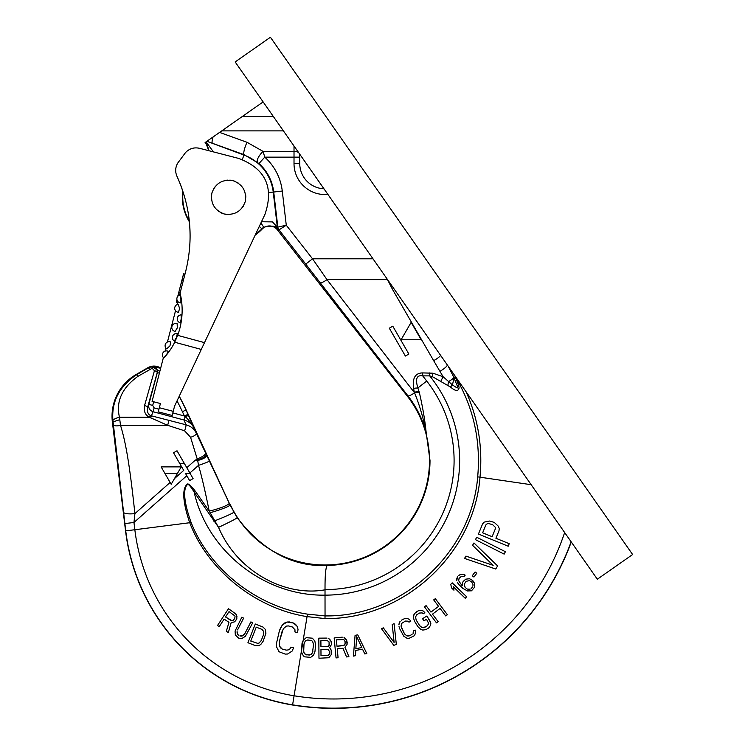 <?xml version="1.0" encoding="UTF-8"?>
<svg xmlns="http://www.w3.org/2000/svg" width="745" height="745" viewBox="0 0 745 745"><rect width="100%" height="100%" fill="white"/><g stroke="black" fill="none" stroke-linecap="round" stroke-linejoin="round"><path stroke-width="1.12" d="M454.022 377.827L452.457 384.979C459.814 389.682 458.566 389.495 454.022 377.827L453.891 377.37A8.614 2.012 153.7 0 1 448.611 381.533L443.117 376.737L432.975 373.208L422.694 372.91C415.244 373.003 412.218 378.143 413.624 388.322A11.482 2.943 172.1 0 1 417.852 387.987L419.295 392.326C422.629 406.593 424.911 419.947 426.149 432.379L430.005 460.522A104.98 104.98 0 0 1 327.269 565.474C325.714 567.066 324.96 575.112 325.025 589.602L325.016 589.807C286.276 596.941 237.757 572.747 218.546 527.339L209.233 511.135L195.386 491.318C190.329 484.567 187.377 482.462 186.539 485.004C185.859 485.47 179.005 491.691 189.863 523.083C207.771 569.692 255.041 608.423 307.042 616.618L324.978 618.573C402.905 619.71 474.044 554.82 480.022 477.07C482.788 447.037 478.132 418.588 466.053 391.712M324.978 618.573L325.044 615.919C401.592 617.074 471.678 553.423 477.685 476.856C480.776 442.204 474.099 410.178 457.644 380.788L455.521 377.743C458.277 383.964 459.432 387.512 458.967 388.406C458.343 388.899 458.324 393.621 450.399 386.99L432.37 376.644L429.716 375.88L422.694 375.88C416.753 374.8 415.142 378.833 417.852 387.987L426.736 381.049A129.09 129.09 0 0 1 325.025 589.602M327.269 565.474C293.083 567.066 263.06 551.151 237.189 517.719A20.702 0.82 -25.1 0 1 218.546 527.339L194.156 492.119C189.919 485.125 187.47 482.872 186.809 485.358C186.427 485.721 180.104 491.747 191.139 522.543C209.177 568.575 256.196 606.514 307.471 614.131L325.044 615.919L325.016 589.807M440.658 355.449A8.614 1.946 -30 0 1 433.646 360.645L443.117 376.737A11.482 1.36 -63.5 0 0 440.863 381.254M433.646 360.645L392.401 289.218L387.353 279.319M413.624 388.322L414.257 392.168A11.482 2.924 169.5 0 1 419.053 391.619M422.694 372.91L422.694 375.88L426.736 381.049M429.716 372.91L429.716 375.88L431.094 377.64A134.621 134.621 0 0 1 325.016 595.143C264.503 596.186 207.343 551.188 194.156 492.119A6.873 1.276 -32.4 0 0 195.386 491.318M237.189 517.719L230.009 504.821L196.224 433.059C194.063 428.766 190.608 425.991 185.85 424.752L150.658 415.626C147.957 414.257 146.923 411.585 147.547 407.617L157.204 372.658C157.502 368.542 155.631 366.54 151.589 366.67L148.143 367.993L136.354 374.865C119.163 386.674 111.35 401.918 112.923 420.618L125.737 530.84A200.731 200.731 0 0 0 292.608 704.835A252.974 252.974 0 0 0 571.136 541.783M210.071 512.737A18.169 1.984 -16.4 0 0 230.009 504.821L186.157 409.946A261.197 261.197 0 0 0 179.247 396.21M189.863 473.01L198.505 465.364C201.504 475.478 205.089 490.741 209.233 511.135A17.778 2.607 -15.1 0 0 229.19 503.071M206.607 454.981C206.71 457.085 203.739 458.929 197.695 460.522L194.911 460.522L197.695 460.522L198.505 465.364A9.806 0.698 -18.7 0 0 209.419 460.95M113.352 424.399A7.105 2.84 162.8 0 0 120.513 425.311L167.616 425.311L149.363 417.237C145.21 415.133 143.617 411.221 144.567 405.513L154.439 370.703L152.176 368.272L137.974 376.309C121.947 387.931 115.773 401.574 119.47 417.237L120.513 425.311C125.998 443.163 129.816 466.128 134.901 513.622L133.96 522.478L134.845 529.742L191.139 522.543M190.18 473.55L185.542 473.55L189.621 480.609L193.095 478.607L184.453 463.632L179.815 463.632L183.726 470.412L173.548 452.774L177.021 450.762L184.453 463.632M181.231 466.892L171.192 484.297L161.143 466.892L164.99 473.55L177.394 473.55L181.231 466.892L161.143 466.892M197.695 460.522L190.562 437.25A6.183 2.337 -16.3 0 0 196.224 433.059L186.036 410.001A261.076 261.076 0 0 0 179.182 396.34M170.121 482.453L134.901 513.622A11.482 2.812 173.4 0 1 123.502 512.169M186.799 475.72L133.96 522.478L124.862 523.577M232.03 620.715L225.53 616.981L229.041 611.608L225.53 616.981L230.941 620.511L233.064 620.371L232.03 620.715M234.051 619.486L233.064 620.371L234.759 618.406L235.066 616.059L229.041 611.608M261.206 640.579L259.158 642.991L257.891 643.41L250.767 641.072L256.252 627.141L261.951 629.385L263.693 631.453L263.553 634.61L261.206 640.579L259.158 642.991L257.891 643.41L250.767 641.072M302.489 641.65L301.976 643.755L302.489 641.65M235.532 620.957L236.882 618.266L236.519 614.457L228.492 608.702L217.512 625.521L219.216 626.638L224.124 619.123L228.966 622.289L226.34 631.294L228.333 632.598L231.146 622.69L234.545 621.842L236.463 619.523L236.966 616.273L235.336 613.172M243.634 618.136L241.827 617.205L243.634 618.136L237.571 629.916M237.106 633.045L237.087 631.592L237.618 634.274L237.106 633.045M238.633 635.28L237.618 634.274L238.633 635.28M241.25 636.146L239.843 635.904L242.553 635.848L241.25 636.146M244.826 633.66L242.553 635.848L244.826 633.66L250.897 621.879L252.713 622.811L250.897 621.879M263.106 641.324L265.918 633.25L265.267 629.32L262.892 627.001L255.293 624.012L247.936 642.712L255.535 645.701L258.85 645.626L260.741 644.537L263.106 641.324L265.918 633.25L265.267 629.32L262.892 627.001M280.772 627.43L279.44 630.605L282.374 625.027L280.772 627.43M284.879 622.857L282.374 625.027L287.021 622.019L284.879 622.857M289.433 621.954L287.021 622.019L293.465 623.034L289.433 621.954M295.523 624.301L293.465 623.034L296.957 626.098L295.523 624.301M297.6 632.645L298.037 629.218L296.957 626.098L298.037 629.218L297.6 632.645L294.918 631.928L295.001 629.823L292.403 627.001L288.371 625.921L286.406 626.098L283.277 628.808L279.468 641.24L282.122 631.332M279.207 644.006L279.468 641.24L279.571 646.222L279.207 644.006M280.558 647.908L279.571 646.222L282.178 649.044L280.558 647.908M286.201 650.124L282.178 649.044L286.201 650.124L288.175 649.947L286.201 650.124M289.87 648.979L288.175 649.947L289.87 648.979L290.848 647.116L289.87 648.979M293.53 647.843L290.848 647.116L293.53 647.843L292.198 651.028L287.561 654.026L285.139 654.091L279.049 651.745L276.535 646.828L276.348 643.941L279.44 630.605M252.713 622.811L245.366 636.342L241.985 638.446L238.67 638.186L235.327 635.019L235.075 631.043L241.827 617.205M315.005 651.279L315.535 644.881L315.005 651.279L313.664 655.023L310.74 657.351L304.64 656.848L303.355 655.879L301.604 652.303L301.976 643.755M160.687 368.095A12.06 12.06 0 0 0 147.966 367.685L136.149 374.512A48.22 48.22 0 0 0 112.383 422.07L125.551 530.859L134.845 529.742A191.558 191.558 0 0 0 294.089 695.783L303.168 640.29L306.232 637.673L312.341 638.186L314.837 640.961L315.535 644.881L314.837 640.961L312.341 638.186L306.232 637.673L303.168 640.29L307.471 614.131M312.965 651.102L311.708 653.998L309.222 655.088L305.189 654.315L303.671 652.052L304.007 643.922L305.273 641.026L307.75 639.946L311.783 640.709L312.732 641.65L313.505 644.714L312.49 652.778L310.618 654.771L306.512 654.855L304.249 653.384L303.476 650.32L304.007 643.922M320.937 646.679L320.89 640.7L320.937 646.679L327.4 646.641L320.937 646.679M328.415 646.204L327.4 646.641L329.094 645.347L328.415 646.204M329.42 644.062L329.094 645.347L329.067 641.92L327.353 640.653L320.89 640.7M320.993 655.656L320.955 649.249L320.993 655.656L327.465 655.619L320.993 655.656M328.48 655.181L327.465 655.619L329.15 654.324L328.48 655.181M329.486 653.039L329.15 654.324L329.476 651.754L328.443 649.621L320.955 649.249M344.404 645.114L336.991 646.25L336.386 639.862L336.991 646.25L343.426 645.636L345 644.202L344.404 645.114M345.214 642.888L345 644.202L345.093 641.613L343.873 639.582L336.386 639.862M361.865 647.554L355.849 648.681L361.865 647.554L356.725 636.77L355.849 648.681M482.63 532.824L485.889 524.862L487.044 523.865L488.646 523.539L492.622 524.676L495.267 527.227L495.388 528.745L492.128 536.707L482.63 532.824L492.128 536.707M466.165 588.503L467.366 589.072L466.165 588.503M468.782 589.388L467.366 589.072L470.095 589.165L468.782 589.388M471.082 588.671L472.628 586.855L471.082 588.671M472.963 585.803L472.982 584.471L472.963 585.803M471.687 582.031L472.982 584.471L471.687 582.031L469.518 580.625L466.128 581.305L464.237 584.173L465.187 587.665M330.128 648.327L331.162 650.031L330.128 648.327M331.525 653.449L331.162 650.031L331.199 654.734L328.834 657.742L318.972 658.235L318.832 638.148L326.999 638.093M330.072 639.778L328.703 638.502L331.106 641.482L330.072 639.778M331.469 644.472L331.106 641.482L331.469 644.472L329.448 647.908M338.081 657.742L337.234 648.802L338.081 657.742L336.051 657.928L334.151 637.925L342.281 637.161M345.484 638.567L344.013 637.422L346.667 640.179L345.484 638.567M347.291 643.121L346.667 640.179L347.068 644.434L344.944 647.209L348.921 656.708L346.546 656.932L342.989 648.252L337.234 648.802M357.749 634.842L355.076 635.336L353.428 656.094L355.43 655.712L355.821 650.422L362.517 649.165L364.799 653.961L366.801 653.589L357.749 634.842L355.076 635.336M381.44 628.612L383.34 627.867L394.124 642.488L392.224 624.422L394.124 623.686L396.321 644.388L393.788 645.366L381.44 628.612L383.34 627.867M399.022 626.629L399.665 628.696L399.022 626.629M399.32 622.662L398.864 624.794L400.158 621.283L399.32 622.662M401.49 620.147L404.237 618.778L401.49 620.147M405.951 618.406L404.237 618.778L407.543 618.564L405.951 618.406M410.784 621.246L409.526 619.486L407.543 618.564L409.526 619.486L410.784 621.246L408.958 622.159L408.083 621.162L405.373 621.079L401.611 623.435L401.034 626.107L404.349 633.529L401.499 627.784M405.42 634.908L404.349 633.529L405.42 634.908M407.897 636.062L406.602 635.746L409.303 635.839L407.897 636.062M412.041 634.47L409.303 635.839L412.041 634.47M415.17 630.056L413.335 630.959L413.075 633.483L413.335 630.959L415.17 630.056L415.812 632.114L414.518 635.625L408.735 638.512L407.133 638.353L403.781 636.202L399.665 628.696M422.545 618.685L423.896 620.874L426.503 619.263L428.682 623.444L427.323 625.781L423.337 627.746L422.015 627.551L419.575 625.539L416.213 620.082L415.505 617L416.865 614.653L419.472 613.051L422.173 612.893L423.132 613.806L424.874 612.735L423.458 611.096L421.4 610.351L418.122 610.863L414.295 613.731L413.326 617.344L414.471 621.153L417.843 626.61L420.729 629.348L422.788 630.093L426.065 629.572L428.673 627.97L430.601 625.269L430.861 623.099L426.894 616.003L422.545 618.685L426.894 616.003L430.256 621.46M450.772 584.294L451.498 587.842L450.772 584.294L452.187 582.832L450.772 584.294M465.942 556.105L464.517 558.424L465.942 556.105L493.162 565.343L472.553 545.293L473.978 542.975L472.553 545.293M476.688 537.229L475.459 539.65L476.688 537.229L505.389 551.7L504.169 554.122L475.459 539.65M494.28 522.422L489.679 521.025L484.045 522.143L482.555 523.986L478.439 534.044L482.555 523.986L484.045 522.143L489.679 521.025L494.28 522.422L498.023 525.914L499.243 528.363L499.01 530.719L495.928 538.263L509.217 543.701L508.192 546.215L478.439 534.044M465.709 579.163L463.176 581.472L462.394 583.046L462.366 585.71L461.723 585.151L462.366 585.71L462.394 583.046L463.176 581.472L465.709 579.163L469.425 578.753L471.492 579.629L469.425 578.753L465.709 579.163M473.122 581.016L471.492 579.629L474.304 582.916L474.816 586.93L471.501 590.813L467.46 590.943L462.887 588.392L458.557 584.248L460.615 586.445M457.374 582.339L458.557 584.248L457.374 582.339M456.862 578.325L456.741 580.457L457.644 576.76L456.862 578.325M458.529 575.717L459.954 574.702L458.529 575.717M462.04 574.246L459.954 574.702L464.005 574.572L462.04 574.246M465.197 575.149L464.005 574.572L465.197 575.149L464.098 576.444L461.36 576.351L459.05 578.399L458.697 580.783L461.723 585.151M426.065 605.611L424.436 606.83L426.065 605.611L430.945 612.101L426.065 605.611M435.322 598.663L433.683 599.883L435.322 598.663L447.391 614.727L445.752 615.947L440.109 608.432L432.491 614.15L438.135 621.675L436.505 622.894L424.436 606.83M476.791 573.25L475.087 571.964L472.228 575.783L475.087 571.964L476.791 573.25L473.941 577.058L472.228 575.783M392.224 624.422L394.124 623.686M428.291 622.168L428.682 623.444L427.323 625.781L424.715 627.392L422.015 627.551L419.575 625.539L416.213 620.082M424.874 612.735L423.458 611.096L421.4 610.351L418.122 610.863L415.514 612.474L413.587 615.174L413.326 617.344L414.471 621.153M451.498 587.842L453.956 590.217L453.23 586.669L465.215 598.254L466.64 596.792L452.187 582.832M473.978 542.975L497.613 565.939L495.723 569.031L464.517 558.424M492.622 524.676L495.267 527.227L495.388 528.745M430.945 612.101L438.563 606.383L433.683 599.883M438.135 621.675L432.491 614.15M571.266 541.978A253.16 253.16 0 0 1 292.58 705.021A200.927 200.927 0 0 1 125.551 530.859M299.76 154.215L299.76 154.262A5.737 2.868 180 0 0 299.76 154.215L299.76 163.555A25.256 25.256 0 0 0 323.963 188.792A25.256 25.256 0 0 1 299.76 163.555L294.014 163.555A31.001 31.001 0 0 0 327.902 194.417M372.994 258.804L312.528 258.804L326.981 279.608L414.546 392.792A8.614 1.788 142.2 0 1 407.887 395.772C416.334 406.696 422.424 418.895 426.149 432.379C423.365 418.122 419.5 404.926 414.546 392.792A11.482 3.017 170.1 0 1 419.295 392.326M392.401 289.218A8.614 1.946 -30 0 0 393.751 288.455M439.969 371.299A8.614 1.918 -31.4 0 0 447.373 365.031M453.956 377.492L448.127 366.112M455.772 377.035L454.646 377.054L455.521 377.743M453.956 377.342L454.646 377.054M447.903 385.267A11.482 3.38 -77.5 0 1 448.611 381.533L452.457 384.979A11.482 1.183 -42.4 0 0 450.399 386.99M255.19 235.085A46.209 46.209 0 0 0 262.138 229.078A10.048 10.048 0 0 1 277.345 229.805L407.347 396.2A104.477 104.477 0 0 1 379.605 549.605A104.477 104.477 0 0 1 230.326 504.672M186.799 467.692L194.911 460.522L197.658 460.038A9.108 2.123 -20.4 0 0 206.393 454.524M194.911 460.522L197.425 458.743A8.931 2.859 -19.8 0 0 205.555 452.737M190.562 437.25L184.564 430.796A5.01 0.95 -70.6 0 0 185.85 424.752L184.155 420.05C188.764 421.316 192.312 424.333 194.79 429.101C190.822 422.555 187.582 418.42 185.058 416.678L184.406 416.008L188.047 414.313M150.583 417.889L153.079 411.724L184.155 420.05L185.058 416.678L188.578 415.44M273.378 116.537L242.255 116.537L263.134 101.916M242.255 116.537L206.896 141.289L244.09 154.69L258.99 163.537A45.454 45.454 0 0 1 273.722 192.024L277.82 227.011A5.737 5.737 67.7 0 0 279.003 229.879L286.276 225.214L277.354 227.206L273.238 192.08L282.271 191.018L286.276 225.214L312.528 258.804L305.739 264.103L407.887 395.772L407.347 396.2M268.489 192.638L273.238 192.08A44.97 44.97 0 0 0 243.95 155.053L206.896 141.289M206.644 141.475L205.089 142.565A10.048 10.048 0 0 1 208.274 150.555L206.812 150.173M219.589 132.405L247.033 142.295L263.087 151.393L264.754 157.139A54.068 54.068 0 0 1 282.271 191.018M294.014 146.02L294.014 151.393L263.087 151.393A8.614 2.961 129.3 0 0 257.584 162.326M260.927 222.913L263.739 227.234C272.204 225.269 276.926 225.986 277.885 229.376L279.003 229.879L305.739 264.103M205.611 142.193L208.702 150.667M206.086 141.857L213.405 151.887M213.042 136.996A8.614 1.658 109.8 0 0 212.427 143.282M247.033 142.295A8.614 1.658 109.8 0 0 244.09 154.69L242.321 159.542M261.476 221.749L272.502 221.898L277.354 227.206A5.737 5.737 67.7 0 0 278.528 230.075M172.16 415.459L158.266 411.864L159.328 407.738L158.266 411.864L172.16 415.459L174.572 406.118L204.493 342.635L177.664 335.362A72.796 72.516 104.5 0 0 179.815 328.489A72.796 72.516 -75.5 0 0 180.094 293.046L185.496 272.149C193.737 239.229 190.906 207.315 177.012 176.407A143.515 143.515 0 0 1 182.786 191.065A46.209 46.209 0 0 0 189.342 221.731A143.515 143.515 0 0 1 189.5 223.425M160.65 368.235L151.784 366.549C155.78 366.577 157.633 368.57 157.344 372.528L148.814 404.367C148.227 407.981 149.643 410.43 153.079 411.724L154.113 407.887L158.955 409.182M144.567 405.513A3.092 1.229 16.3 0 1 147.547 407.617L148.814 404.367L152.697 405.41L154.113 407.887M150.658 415.626A3.315 0.596 -64 0 0 149.363 417.237L119.47 417.237A6.491 1.648 164.8 0 0 112.923 420.618M159.821 371.429L151.784 366.549L152.176 368.272M154.439 370.703A2.868 1.173 15.5 0 1 157.204 372.658L159.402 373.077M405.382 356.045L408.865 354.033L392.792 326.189L389.309 328.2L405.382 356.045M401.089 339.757L421.176 339.757L411.138 322.352L401.089 339.757M173.222 411.333L159.328 407.738L160.417 403.529L152.082 401.369L163.099 358.755A73.038 70.281 -146.8 0 0 174.712 342.234L177.664 335.362M180.094 293.046L179.564 295.085M177.897 301.567L177.105 304.593M178.213 304.295L179.61 308.514L178.213 304.295A4.023 4.023 0 0 0 175.522 310.73L167.448 341.946M165.865 348.083L165.083 351.109M163.406 357.591L163.099 358.755M189.575 248.336L189.556 248.346A143.515 143.515 0 0 0 189.509 223.528M166.405 354.909L168.342 351.389L166.405 354.909C164.654 357.079 163.658 357.935 163.425 357.498M180.895 298.885L180.886 302.908L180.895 298.885C180.411 296.147 179.964 294.908 179.545 295.178M179.647 295.057A4.023 4.023 0 0 0 179.638 295.067L179.647 295.057A4.023 4.023 0 0 0 180.886 302.908M168.342 351.389A4.023 4.023 0 0 0 163.462 357.656L163.453 357.647A4.023 4.023 0 0 0 163.462 357.656L163.453 357.647M177.329 327.847L175.131 331.423L177.329 327.847L177.133 323.665A4.023 4.023 0 0 0 171.927 326.45A4.023 4.023 0 0 0 175.131 331.423M181.249 318.897L180.141 322.762A4.023 4.023 0 0 1 181.091 314.874L181.249 318.897L181.091 314.874M179.61 308.514L178.428 312.295A4.023 4.023 0 0 1 174.814 307.275M174.33 341.024A4.023 4.023 0 0 1 177.329 333.658L176.416 337.578L174.33 341.024L176.416 337.578M170.745 341.992L169.953 345.866L166.684 348.874A4.023 4.023 0 0 1 170.745 341.992L169.953 345.866M177.012 176.407L177.012 176.407C175.047 171.871 175.271 167.439 177.701 163.127L185.57 152.529C189.509 148.478 194.231 147.082 199.725 148.348L238.633 158.406C265.471 168.575 274.235 187.256 264.922 214.448L201.29 349.433L174.712 342.234M211.897 193.002C215.556 183.223 222.559 179.098 232.887 180.635C242.665 184.304 246.781 191.297 245.245 201.625C241.585 211.403 234.591 215.519 224.264 213.983C214.486 210.323 210.36 203.329 211.897 193.002M213.536 188.923A17.219 17.219 0 0 1 214.653 187.163M226.443 180.225A17.219 17.219 0 0 1 227.504 180.122M229.777 180.132A17.219 17.219 0 0 1 235.848 181.696M237.841 182.795A17.219 17.219 0 0 1 238.717 183.391M245.664 195.181A17.219 17.219 0 0 1 245.794 197.267M243.615 205.704A17.219 17.219 0 0 1 242.488 207.455M230.699 214.402A17.219 17.219 0 0 1 229.637 214.504M227.365 214.495A17.219 17.219 0 0 1 221.302 212.921M219.309 211.831A17.219 17.219 0 0 1 218.425 211.226M211.487 199.436A17.219 17.219 0 0 1 211.347 197.36M177.738 296.389L183.577 273.815L184.974 274.179M177.645 302.526L176.248 302.163L176.919 299.537M184.816 274.784L183.419 274.421M184.509 275.985L183.102 275.622M183.885 278.397L182.478 278.034M183.261 280.809L181.855 280.446M182.478 283.826L181.082 283.463M180.141 292.878L178.744 292.515M178.483 295.663L177.962 295.523M177.198 300.477L176.714 300.356M177.804 301.921L176.397 301.557M235.15 61.947L597.341 579.219L632.617 554.522L270.416 37.25L235.15 61.947M531.166 484.706L477.685 476.856M458.212 380.509L457.644 380.788M432.975 373.208A11.482 0.522 -80.3 0 0 432.37 376.644L431.094 377.64M387.54 279.58A8.614 2.039 -24.3 0 1 387.474 279.608L326.981 279.608A8.614 1.788 142.2 0 1 320.192 282.681M213.955 521.323A12.106 3.464 -35.2 0 0 214.588 520.867A19.584 1.136 -21.4 0 0 233.79 512.141M174.47 478.607L183.726 470.412M184.564 430.796L167.616 425.311A3.995 0.484 -73.4 0 0 168.64 420.506M564.654 532.526A243.801 243.801 0 0 1 294.089 695.783L292.58 705.021M258.99 163.537L264.754 157.139L294.014 157.139L294.014 163.555M186.157 409.946L182.395 411.696A257.062 257.062 0 0 0 177.04 400.875M119.805 419.677L112.383 422.07M263.283 102.13A177.962 177.962 0 0 0 262.752 102.186M283.426 130.887L221.759 130.887M298.568 152.511A5.737 2.868 180 0 0 294.014 151.393L294.014 157.139L299.76 157.139M277.345 229.805L277.885 229.376A5.737 5.299 139.6 0 1 276.851 226.499M262.138 229.078L261.849 228.808A10.439 10.439 0 0 1 263.739 227.234M183.074 191.903A45.818 45.818 0 0 0 189.239 220.818M255.535 234.358A45.818 45.818 0 0 0 261.849 228.808L259.288 226.387M172.821 412.898L184.406 416.008L182.395 411.696M153.675 401.779L152.697 405.41M137.974 376.309A3.259 0.67 -122.2 0 0 136.354 374.865L136.149 374.512M147.966 367.685L148.143 367.993A2.924 0.643 -121.1 0 1 149.605 369.287"/></g></svg>
